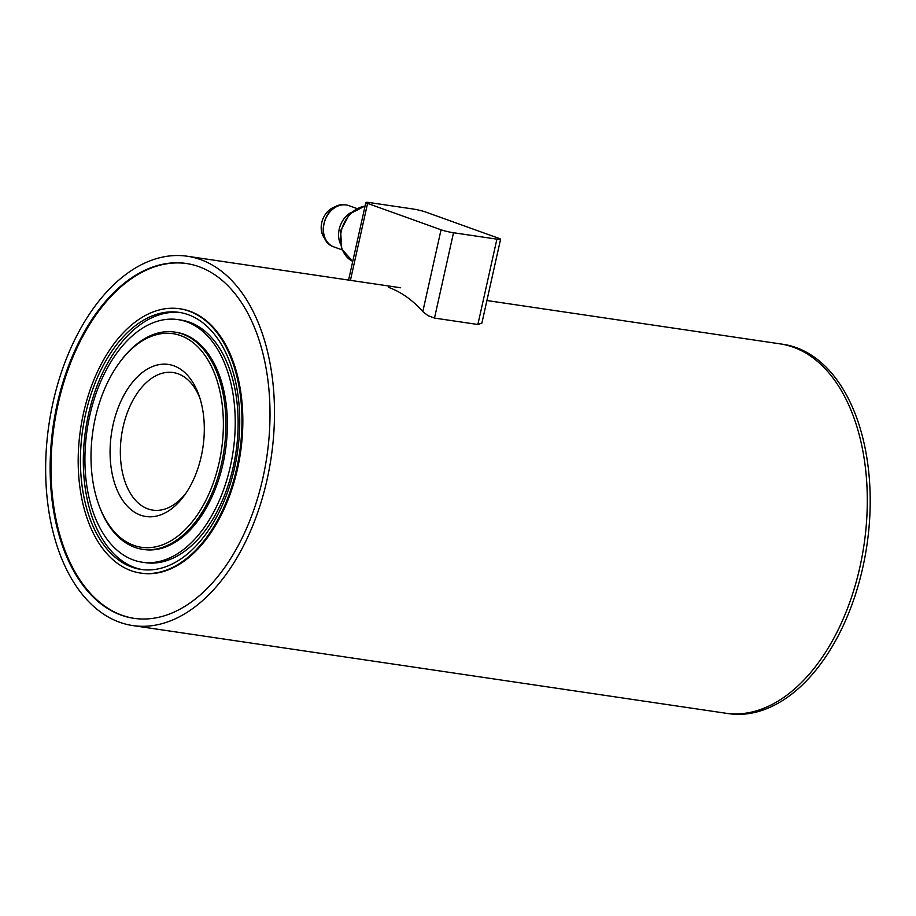 <?xml version="1.0" encoding="UTF-8"?>
<svg xmlns="http://www.w3.org/2000/svg" width="916" height="916" viewBox="0 0 916 916"><rect width="100%" height="100%" fill="white"/><g stroke="black" fill="none" stroke-linecap="round" stroke-linejoin="round"><path stroke-width="1.37" d="M340.191 243.393A21.961 17.415 -70.2 0 1 339.206 229.24A21.961 17.415 -70.2 0 1 351.355 212.317M388.533 287.361A150.064 90.306 98.4 0 1 389.002 287.532A186.669 112.336 98.4 0 1 422.803 311.6L428.081 315.688L434.493 318.081L453.512 232.744A9.149 0.882 -167.4 0 1 446.871 231.439A9.149 0.882 -167.4 0 1 441.043 229.79L367.568 203.398A9.149 0.882 -167.4 0 1 365.873 202.47A9.149 0.882 -167.4 0 1 365.976 202.379A9.149 0.882 -167.4 0 1 369.549 202.573L412.933 208.985A9.149 0.882 -167.4 0 1 419.574 210.302A9.149 0.882 -167.4 0 1 425.402 211.94L498.877 238.343A9.149 0.882 -167.4 0 1 500.571 239.259A9.149 0.882 -167.4 0 1 500.468 239.362A9.149 0.882 -167.4 0 1 496.896 239.156L477.866 324.493L481.873 323.142L500.571 239.259M434.493 318.081L477.866 324.493M453.512 232.744L496.896 239.156M141.407 573.198A133.599 80.402 -81.6 0 0 237.198 470.171A133.599 80.402 -81.6 0 0 180.475 308.875A133.599 80.402 -81.6 0 0 180.441 308.875M134.286 618.392A179.341 107.939 98.4 0 1 58.578 401.929A179.341 107.939 98.4 0 1 186.738 263.556M262.457 479.938A179.341 107.939 98.4 0 1 133.851 618.323A179.341 107.939 98.4 0 1 57.697 401.872A179.341 107.939 98.4 0 1 186.303 263.487A179.341 107.939 98.4 0 1 262.457 479.938M266.636 481.53A186.669 112.336 -81.6 0 0 187.379 256.251A186.669 112.336 -81.6 0 0 53.517 400.281A186.669 112.336 -81.6 0 0 132.774 625.571A186.669 112.336 -81.6 0 0 266.636 481.53M859.437 569.157A186.669 112.336 -81.6 0 0 780.169 343.878A186.669 112.336 98.4 0 1 867.303 500.537A186.669 112.336 98.4 0 1 725.575 713.198A186.669 112.336 -81.6 0 0 859.437 569.157M160.037 572.065A133.599 80.402 98.4 0 1 140.537 573.061A133.599 80.402 98.4 0 1 78.776 445.084A133.599 80.402 98.4 0 1 160.117 309.745A133.599 80.402 98.4 0 1 179.616 308.749A133.599 80.402 98.4 0 1 241.377 436.737A133.599 80.402 98.4 0 1 160.037 572.065M160.117 313.341A129.935 78.192 98.4 0 1 179.078 312.367A129.935 78.192 98.4 0 1 239.156 436.852A129.935 78.192 98.4 0 1 160.037 568.47A129.935 78.192 98.4 0 1 141.075 569.443A129.935 78.192 98.4 0 1 80.997 444.97A129.935 78.192 98.4 0 1 160.117 313.341M235.24 422.505A122.618 73.795 98.4 0 1 142.14 562.206A122.618 73.795 98.4 0 1 84.913 459.305A122.618 73.795 98.4 0 1 178.002 319.604A122.618 73.795 98.4 0 1 235.24 422.505M132.774 625.571L725.575 713.198A186.669 112.336 98.4 0 1 725.564 713.198L728.472 713.621A186.669 112.336 -81.6 0 0 870.2 500.96A186.669 112.336 -81.6 0 0 783.066 344.301L780.192 343.878M98.367 503.537L98.814 504.819A109.806 66.078 -81.6 0 0 142.575 549.314A109.806 66.078 -81.6 0 0 158.594 548.489A109.806 66.078 -81.6 0 0 225.451 437.264A109.806 66.078 -81.6 0 0 174.693 332.073A109.806 66.078 -81.6 0 0 158.663 332.886A109.806 66.078 -81.6 0 0 119.927 362.003L119.126 363.102A107.974 64.979 98.4 0 1 157.22 334.477A107.974 64.979 98.4 0 1 223.378 424.28A107.974 64.979 98.4 0 1 157.151 546.486A107.974 64.979 98.4 0 1 98.367 503.537A107.974 64.979 98.4 0 1 119.126 363.102M142.575 549.314L144.018 549.531A109.806 66.078 -81.6 0 0 160.048 548.707A109.806 66.078 -81.6 0 0 226.905 437.482A109.806 66.078 -81.6 0 0 176.135 332.279L174.693 332.073M110.069 452.012A76.864 46.258 -81.6 0 0 135.453 512.765A76.864 46.258 -81.6 0 0 184.276 495.556A76.864 46.258 -81.6 0 0 204.302 428.951A76.864 46.258 -81.6 0 0 199.058 395.586A76.864 46.258 -81.6 0 0 146.079 369.881A76.864 46.258 -81.6 0 0 110.069 452.012A76.864 46.258 -81.6 0 0 145.942 516.51A76.864 46.258 -81.6 0 0 204.302 428.951A76.864 46.258 -81.6 0 0 168.429 364.442A76.864 46.258 -81.6 0 0 110.069 452.012M185.891 493.266A69.547 41.85 98.4 0 1 152.8 510.132A69.547 41.85 98.4 0 1 120.34 451.771A69.547 41.85 98.4 0 1 173.135 372.537A69.547 41.85 98.4 0 1 199.94 398.265M336.573 206.386A19.03 15.045 112.1 0 0 321.768 222.565A19.03 15.045 112.1 0 0 325.34 239.213M342.046 249.85L333.974 246.954A21.961 17.415 -70.2 0 1 324.035 223.79A21.961 17.415 -70.2 0 1 346.099 204.944A21.961 17.415 -70.2 0 1 348.824 205.619L356.897 208.516M365.095 205.963L349.603 213.966L340.603 230.763L341.737 249.095L352.74 261.369A29.278 23.221 -70.2 0 1 341.29 231.141A29.278 23.221 -70.2 0 1 365.06 206.111M441.043 229.79L422.803 311.6M350.416 280.342L367.568 203.398M180.521 312.608A129.935 78.192 -81.6 0 0 163.002 313.764A129.935 78.192 -81.6 0 0 83.986 444.191A129.935 78.192 -81.6 0 0 142.518 569.638M178.002 319.604L180.899 320.039A122.618 73.795 98.4 0 1 238.137 422.94A122.618 73.795 98.4 0 1 162.934 561.714A122.618 73.795 98.4 0 1 145.037 562.63L142.14 562.206M333.974 246.954C313.444 240.794 324.974 200.673 345.916 204.898L348.824 205.619M365.873 202.47L348.572 280.078M187.379 256.251L400.681 287.773M486.911 300.528L780.169 343.878M179.616 308.749L180.521 308.875"/></g></svg>
